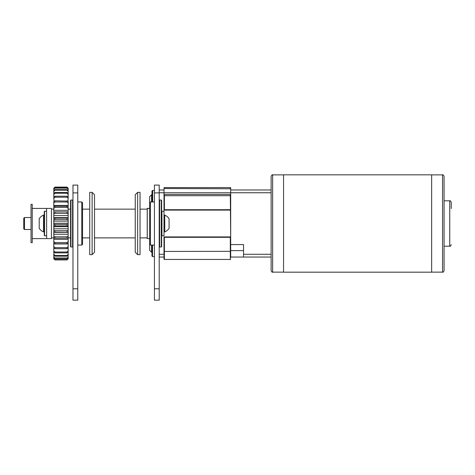 <?xml version="1.0" encoding="UTF-8"?>
<svg xmlns="http://www.w3.org/2000/svg" width="475" height="475" viewBox="0 0 475 475"><rect width="100%" height="100%" fill="white"/><g stroke="black" fill="none" stroke-linecap="round" stroke-linejoin="round"><path stroke-width="0.71" d="M154.428 290.581L154.428 288.788L159.214 288.788L159.214 300.164L154.428 300.164L154.428 290.581M159.214 192.886L154.428 192.886L154.428 185.102L159.214 185.102L159.214 288.788M154.428 192.886L154.428 288.788M72.984 290.581L72.984 288.788L77.769 288.788L77.769 300.164L72.984 300.164L72.984 290.581M77.769 192.886L72.984 192.886L72.984 185.102L77.769 185.102L77.769 288.788M72.984 192.886L72.984 288.788M159.214 257.046L164.006 257.046L164.006 259.059L164.006 257.432M164.006 236.924L164.006 254.279L164.006 236.924L230.696 236.924L230.696 257.432M230.696 189.59L230.696 187.963A0.386 0.386 0 0 0 230.316 187.578L230.696 187.963L230.696 192.743L271.13 192.743L271.13 254.279L243.538 254.279L243.538 257.046L230.696 257.046L230.696 251.317L164.392 251.447L164.392 259.445L164.006 259.059A0.386 0.386 0 0 0 164.392 259.445L230.316 259.445L230.316 237.31L230.696 237.31L230.316 194.429L230.696 194.703L230.696 210.098L164.006 210.098L164.006 211.244L161.933 211.244L161.933 235.778L161.631 235.475M164.006 210.098L164.006 194.703L164.392 194.429L164.392 209.713L164.006 209.713M230.696 188.771L164.392 188.498L164.006 188.771L164.006 189.976L159.214 189.976M164.006 188.771L164.006 189.59M230.696 210.098L230.696 236.924M230.316 188.498L230.316 187.578L164.392 187.578A0.386 0.386 0 0 0 164.006 187.963L164.392 187.578L164.392 188.498M230.316 237.31L164.392 237.31L164.392 251.447L164.006 251.317M230.316 209.713L164.392 209.713M230.696 192.743L230.696 195.706L164.006 195.706M230.316 194.429L164.392 194.429M164.006 237.31L164.392 237.31M230.316 259.445A0.386 0.386 0 0 0 230.696 259.059L230.316 259.445M243.538 257.046L271.13 257.046L271.13 270.637L271.13 176.379C271.783 174.984 272.282 174.479 272.638 174.871L272.638 272.145L283.551 272.145M271.13 254.279L271.13 257.046M243.538 254.279L243.538 244.578L230.696 244.578M271.13 189.976L230.696 189.976M152.665 201.952L152.665 190.422L151.935 191.146L152.534 190.552M152.214 201.952L151.935 191.146M152.665 256.601L154.428 256.601L152.534 256.589L152.534 245.07M152.534 256.589L151.935 255.995L152.095 245.07M431.644 272.145L442.558 272.145L442.558 174.871C442.92 174.491 443.424 174.99 444.066 176.379L444.066 270.637L444.066 246.198L449.742 246.198L449.742 200.818C450.11 200.438 450.609 200.943 451.25 202.332L451.25 208.531M283.551 174.836L283.551 272.187L431.644 272.187L431.644 174.836L283.551 174.836M449.742 200.818L444.066 200.818L444.066 190.184M444.066 239.554L444.066 246.198M147.357 208.608L149.637 208.424L149.637 196.68L151.549 194.768L151.549 201.952M164.006 257.046L164.006 254.279L159.214 254.279M159.214 192.743L164.006 192.743L164.006 235.778L161.933 235.778M164.006 189.976L164.006 192.743M151.549 245.07L151.549 252.255L151.935 252.255M151.549 252.255L149.637 250.337L149.637 238.598M161.251 200.034L161.631 200.42L161.631 246.602L161.251 246.988L161.251 200.034L159.6 200.034L159.6 246.988L161.251 246.988M150.421 245.07L149.655 244.304L149.655 202.718L150.421 201.952L150.421 245.07L154.428 245.07M70.567 246.602L70.567 200.42L70.947 200.034L70.947 246.988L70.567 246.602M72.984 246.602L72.598 246.988L72.598 200.034L70.947 200.034M81.777 201.952L82.543 202.718L82.543 244.304L81.777 245.07L81.777 201.952L77.769 201.952M137.637 254.653L135.244 252.255L135.244 194.768L137.637 192.369L137.637 254.653L140.036 254.653L140.036 192.369L137.637 192.369L140.036 192.369M89.728 192.369L92.126 192.369L94.519 194.768L94.519 252.255L92.126 254.653L92.126 192.369L89.728 192.369L89.728 254.653L92.126 254.653M147.22 209.137L140.036 209.137L147.22 209.137L147.22 237.886L140.036 237.886M149.655 208.424L147.256 208.424L147.256 238.598L149.655 238.598M46.609 208.608L46.651 238.598L51.443 238.598L51.443 208.424L32.241 208.424M169.064 227.584L169.064 218.72A9.013 9.013 0 0 0 164.766 215.133L164.766 231.883A9.013 9.013 0 0 0 169.064 228.303L169.064 227.584L169.064 228.303M169.064 226.967L169.064 223.618M161.631 211.547L161.933 211.244M44.276 231.883L43.516 231.883L43.516 215.133A9.013 9.013 0 0 0 39.217 218.72L39.217 220.062M43.516 231.883A9.013 9.013 0 0 1 39.217 228.303L39.217 218.72M39.217 220.839L39.217 220.056M44.276 235.475L44.276 211.547L44.579 211.244L44.579 235.778L44.276 235.475M46.651 211.244L44.579 211.244M46.651 235.778L44.579 235.778M31.029 214.973L31.029 242.672L32.241 242.672L32.241 204.345L31.029 204.345L31.029 214.973M24.48 229.502L24.48 217.52L23.75 218.251L23.75 228.772L24.48 229.502L31.029 229.502M53.8 214.083L53.8 211.88L54.946 211.933L54.946 213.34L53.8 214.083L53.8 217.835L54.946 218.102L54.946 219.563L53.8 220.127L53.8 223.968L54.946 224.438L67.022 224.438L68.168 223.968L68.168 223.232L53.8 223.232M68.168 223.232L68.168 220.127L67.022 219.563L54.946 219.563M53.8 221.118L68.168 221.118M53.8 189.371L53.8 190.534L54.946 189.626L67.022 189.626L68.168 190.534L68.168 189.371L67.022 188.148L54.946 188.148L53.8 189.371L53.8 188.866L54.946 187.827L67.022 187.827L68.168 188.866L67.022 187.18L54.946 187.18L53.8 188.866M54.946 247.618L67.022 247.618L68.168 246.525L68.168 243.942L53.8 243.942L53.8 246.525L54.946 247.618L54.946 248.704L53.8 248.223L53.8 250.812L54.946 251.987L54.946 252.884L53.8 252.213L53.8 254.273L54.946 255.497L54.946 256.173L53.8 255.336L53.8 256.797L54.946 258.471L53.8 257.486L53.8 258.311L54.946 259.516L67.022 259.516L68.168 258.311L68.168 257.486L67.022 258.471L54.946 258.471M67.022 258.471L68.168 256.797L68.168 255.336L67.022 256.173L54.946 256.173M54.946 230.743L67.022 230.743L68.168 230.084L68.168 228.813L53.8 228.813L53.8 230.084L54.946 230.743L54.946 232.18L53.8 232.334L53.8 235.998L54.946 236.829L67.022 236.829L68.168 235.998L68.168 234.234L53.8 234.234M68.168 234.234L68.168 232.334L54.946 232.18M67.022 232.18L67.022 230.743M54.946 236.829L54.946 238.189L53.8 238.129L53.8 241.532L54.946 242.511L67.022 242.511L68.168 241.532L68.168 239.329L53.8 239.329M68.168 235.998L68.168 238.129L54.946 238.189M67.022 238.189L67.022 236.829M54.946 242.511L54.946 243.752L53.8 243.479L53.8 243.942M68.168 241.532L68.168 243.479L67.022 243.752L54.946 243.752M67.022 243.752L67.022 242.511M54.946 251.987L67.022 251.987L68.168 250.812L68.168 248.223L67.022 248.704L54.946 248.704M67.022 248.704L67.022 247.618M54.946 255.497L67.022 255.497L68.168 254.273L68.168 252.213L67.022 252.884L54.946 252.884M67.022 252.884L67.022 251.987M67.022 256.173L67.022 255.497M67.022 258.032L54.946 258.032M54.821 259.783L67.022 259.908L68.168 258.608L67.022 259.706L54.946 259.706L53.8 258.608L54.946 259.908L67.147 259.783M53.8 188.355L54.946 187.114L67.022 187.114L68.168 188.355M67.022 187.18L54.946 187.18M54.946 187.827L54.946 188.148M67.022 188.148L67.022 187.827M54.946 189.626L54.946 190.19L53.8 191.425L53.8 193.206L54.946 192.452L67.022 192.452L68.168 193.206L68.168 191.425L67.022 190.19L54.946 190.19M67.022 190.19L67.022 189.626M54.946 192.452L54.946 193.248L53.8 194.447L53.8 196.792L54.946 196.223L67.022 196.223L68.168 196.792L68.168 194.447L67.022 193.248L54.946 193.248M67.022 193.248L67.022 192.452M54.946 196.223L54.946 197.22L53.8 198.36L54.097 201.091M67.872 201.091L68.168 198.36L67.022 197.22L54.946 197.22M67.022 197.22L67.022 196.223M54.946 200.824L54.946 201.994L53.8 203.033L53.8 201.198L54.946 200.824L68.168 201.091M53.8 203.033L53.8 205.426L68.168 205.426L68.168 203.033L67.022 201.994L54.946 201.994M67.022 201.994L67.022 200.824M54.946 206.114L54.946 207.421L53.8 208.329L53.8 206.275L68.168 206.275L68.168 205.426M53.8 208.329L53.8 210.306L68.168 210.306L68.168 208.329L67.022 207.421L54.946 207.421M67.022 207.421L67.022 206.114M54.946 211.933L68.168 211.88L68.168 210.306M53.8 215.591L68.168 215.591L68.168 214.083L67.022 213.34L54.946 213.34M67.022 213.34L67.022 211.933M54.946 218.102L67.022 218.102L68.168 217.835L68.168 215.591M67.022 219.563L67.022 218.102M54.946 224.438L54.946 225.91L53.8 226.272L53.8 226.717L68.168 226.717L68.168 226.272L67.022 225.91L54.946 225.91M67.022 225.91L67.022 224.438M53.8 210.306L53.8 211.88L68.168 211.88L68.168 214.083M53.8 258.608L53.8 258.311M53.8 257.486L53.8 256.797M53.8 255.336L53.8 254.273M53.8 252.213L53.8 250.812M53.8 248.223L53.8 246.525M53.8 243.479L53.8 241.532M53.8 238.129L53.8 235.998M53.8 232.334L53.8 230.084M53.8 226.717L53.8 228.813M53.8 226.272L53.8 223.968M53.8 220.127L53.8 217.835M53.8 205.426L53.8 206.275M53.8 198.36L53.8 196.792M53.8 194.447L53.8 193.206M53.8 191.425L53.8 190.534M68.168 188.866L68.168 189.371M68.168 190.534L68.168 191.425M68.168 193.206L68.168 194.447M68.168 196.792L68.168 198.36M68.168 201.198L68.168 203.033M68.168 206.275L68.168 208.329M68.168 217.835L68.168 220.127M68.168 223.968L68.168 226.272M68.168 228.813L68.168 226.717M68.168 230.084L68.168 232.334M68.168 239.329L68.168 238.129M68.168 243.942L68.168 243.479M68.168 246.525L68.168 248.223M68.168 250.812L68.168 252.213M68.168 254.273L68.168 255.336M68.168 256.797L68.168 257.486M68.168 258.311L68.168 258.608M67.337 187.423L67.022 187.102L54.946 187.102L54.631 187.423M68.168 258.768L67.022 259.92L54.946 259.92L53.8 258.768M53.8 188.254L54.946 187.102L67.022 187.102L68.168 188.254L67.022 187.102M243.538 250.61L230.696 250.61M154.428 190.422L152.534 190.428M230.696 192.767L164.006 192.767M159.754 200.052L159.214 200.587M159.754 246.97L159.214 246.436M442.558 174.871L431.644 174.871M272.638 174.871L283.551 174.871M442.558 272.145C442.908 272.543 443.407 272.038 444.066 270.637M272.638 272.145C272.294 272.549 271.795 272.044 271.13 270.637M449.742 246.198C450.11 246.584 450.609 246.08 451.25 244.69M151.549 194.768L151.935 194.768M94.519 209.137L135.244 209.137L94.519 209.137M82.543 209.137L89.728 209.137L82.543 209.137M159.214 246.602L159.6 246.988M150.421 201.952L154.428 201.952M159.214 200.42L159.6 200.034M72.598 246.988L70.947 246.988M81.777 245.07L77.769 245.07M72.984 200.42L72.598 200.034M82.543 237.886L89.728 237.886M94.519 237.886L135.244 237.886M94.519 194.768L92.126 192.369M135.244 194.768L137.637 192.369M46.651 238.598L32.241 238.598M164.006 231.883L164.766 231.883M164.006 215.133L164.766 215.133M44.276 215.133L43.516 215.133M31.029 217.52L24.48 217.52M70.567 237.886L68.168 237.886M51.443 237.886L53.8 237.886M53.8 232.382L68.168 232.382M53.8 217.633L68.168 217.633M51.443 209.137L53.8 209.137M70.567 209.137L68.168 209.137M54.946 259.92L67.022 259.92L68.168 258.774"/></g></svg>
